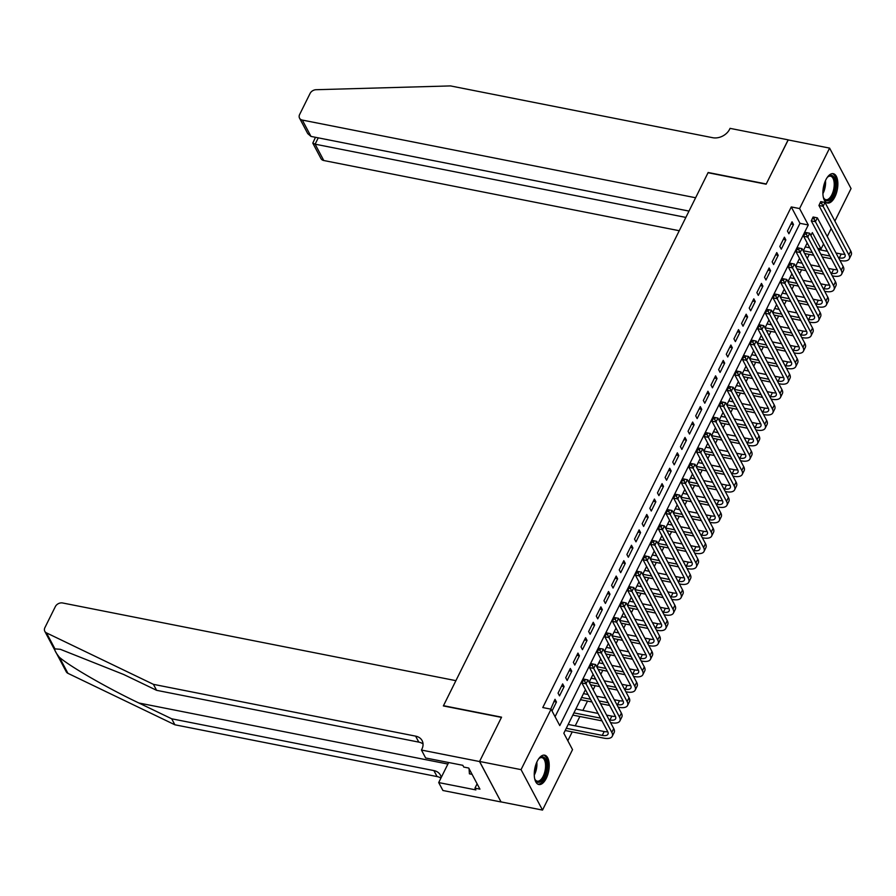 <?xml version="1.0" encoding="UTF-8"?>
<svg xmlns="http://www.w3.org/2000/svg" width="896" height="896" viewBox="0 0 896 896"><rect width="100%" height="100%" fill="white"/><g stroke="black" fill="none" stroke-linecap="round" stroke-linejoin="round"><path stroke-width="1.34" d="M537.208 761.32A14.952 7.034 -78.8 0 1 544.622 755.171A14.952 7.034 -78.8 0 1 549.158 763.694A14.952 7.034 -78.8 0 1 546.258 778.366A14.952 7.034 -78.8 0 1 538.832 784.515A14.952 7.034 -78.8 0 1 534.307 775.992A14.952 7.034 -78.8 0 1 537.208 761.32M825.854 179.827A14.952 7.034 -78.8 0 1 833.28 173.69A14.952 7.034 -78.8 0 1 837.805 182.213A14.952 7.034 -78.8 0 1 834.904 196.885A14.952 7.034 -78.8 0 1 827.478 203.022A14.952 7.034 -78.8 0 1 822.954 194.51A14.952 7.034 -78.8 0 1 825.854 179.827M479.539 761.533L501.446 717.394L443.363 705.925L455.907 680.658L62.608 602.974A5.746 4.39 -27.9 0 0 55.339 606.614L44.901 627.637A5.746 4.39 -27.9 0 0 44.8 631.322A5.746 4.39 -27.9 0 0 46.458 632.878L153.418 684.342L415.61 736.131A13.418 10.248 152.1 0 1 422.117 740.622A13.418 10.248 152.1 0 1 421.87 749.213L421.456 750.053L479.539 761.533L501.032 801.898L479.573 761.454L501.558 717.17L443.475 705.69L708.042 172.726L766.125 184.206L788.11 139.922L829.595 148.109L851.054 188.552L834.893 221.099M831.186 228.57L827.243 236.51M823.536 243.97L821.038 249.01L812.336 232.613L810.902 235.514M817.712 248.36L821.038 249.01M567.829 740.757L572.219 731.898M575.232 725.827L579.869 716.498M582.882 710.416L587.507 701.098M593.152 689.741L595.157 685.686M600.79 674.341L602.806 670.286M608.44 658.93L610.456 654.886M616.09 643.53L618.094 639.475M623.728 628.13L625.744 624.075M631.378 612.73L633.394 608.675M639.027 597.318L641.032 593.264M646.677 581.918L648.682 577.864M654.315 566.518L656.331 562.464M661.965 551.107L663.981 547.064M669.614 535.707L671.619 531.653M677.253 520.307L679.269 516.253M684.902 504.896L686.918 500.853M692.552 489.496L694.557 485.442M700.202 474.096L702.206 470.042M707.84 458.685L709.856 454.642M715.49 443.285L717.506 439.23M723.139 427.885L725.144 423.83M730.778 412.474L732.794 408.43M738.427 397.074L740.443 393.019M746.077 381.674L748.082 377.619M753.726 366.262L755.731 362.219M761.365 350.862L763.381 346.808M769.014 335.462L771.03 331.408M776.664 320.051L778.669 316.008M784.302 304.651L786.318 300.597M791.952 289.251L793.968 285.197M799.602 273.851L801.606 269.797M807.251 258.44L809.256 254.397M585.446 689.685L563.83 733.23L572.533 749.627L542.517 810.085L521.058 769.642L551.074 709.184L559.776 725.581L808.282 224.963L799.579 208.566L829.595 148.109M501.032 801.898L542.517 810.085M552.026 710.976L556.461 702.027L555.005 699.294L550.726 709.117M562.654 683.894L558.062 693.134L559.518 695.867L564.11 686.627L562.654 683.894M570.304 668.494L565.712 677.734L567.168 680.467L571.749 671.227L570.304 668.494M577.954 653.083L573.362 662.334L574.806 665.067L579.398 655.816L577.954 653.083M585.592 637.683L581.011 646.923L582.456 649.656L587.048 640.416L585.592 637.683M593.242 622.283L588.65 631.523L590.106 634.256L594.686 625.016L593.242 622.283M600.891 606.872L596.299 616.123L597.744 618.856L602.336 609.605L600.891 606.872M608.53 591.472L603.949 600.712L605.394 603.445L609.986 594.205L608.53 591.472M616.179 576.072L611.587 585.312L613.043 588.045L617.635 578.805L616.179 576.072M623.829 560.672L619.237 569.912L620.693 572.645L625.274 563.394L623.829 560.672M631.467 545.261L626.886 554.501L628.331 557.234L632.923 547.994L631.467 545.261M639.117 529.861L634.536 539.101L635.981 541.834L640.573 532.594L639.117 529.861M646.766 514.461L642.174 523.701L643.63 526.434L648.211 517.194L646.766 514.461M654.416 499.05L649.824 508.29L651.269 511.022L655.861 501.782L654.416 499.05M662.054 483.65L657.474 492.89L658.918 495.622L663.51 486.382L662.054 483.65M669.704 468.25L665.112 477.49L666.568 480.222L671.16 470.982L669.704 468.25M677.354 452.838L672.762 462.078L674.218 464.811L678.798 455.571L677.354 452.838M684.992 437.438L680.411 446.678L681.856 449.411L686.448 440.171L684.992 437.438M692.642 422.038L688.061 431.278L689.506 434.011L694.098 424.771L692.642 422.038M700.291 406.627L695.699 415.878L697.155 418.6L701.736 409.36L700.291 406.627M707.941 391.227L703.349 400.467L704.794 403.2L709.386 393.96L707.941 391.227M715.579 375.827L710.998 385.067L712.443 387.8L717.035 378.56L715.579 375.827M723.229 360.416L718.637 369.667L720.093 372.4L724.685 363.149L723.229 360.416M730.878 345.016L726.286 354.256L727.742 356.989L732.323 347.749L730.878 345.016M738.517 329.616L733.936 338.856L735.381 341.589L739.973 332.349L738.517 329.616M746.166 314.205L741.586 323.456L743.03 326.189L747.622 316.938L746.166 314.205M753.816 298.805L749.224 308.045L750.68 310.778L755.261 301.538L753.816 298.805M761.466 283.405L756.874 292.645L758.318 295.378L762.91 286.138L761.466 283.405M769.104 267.994L764.523 277.245L765.968 279.978L770.56 270.726L769.104 267.994M776.754 252.594L772.162 261.834L773.618 264.566L778.21 255.326L776.754 252.594M784.403 237.194L779.811 246.434L781.267 249.166L785.848 239.926L784.403 237.194M555.061 716.71L799.982 223.328L791.28 206.931L542.774 707.549L551.074 709.184M792.042 221.794L787.461 231.034L788.906 233.766L793.498 224.526L792.042 221.794M479.573 761.454L521.058 769.642M791.28 206.931L799.579 208.566M807.195 242.984L803.253 250.914M799.546 258.384L795.603 266.325M791.896 273.784L787.965 281.725M784.258 289.195L780.315 297.125M776.608 304.595L772.666 312.536M768.958 319.995L765.027 327.936M761.32 335.406L757.378 343.336M753.67 350.806L749.728 358.747M746.021 366.206L742.078 374.147M738.371 381.618L734.44 389.547M730.733 397.018L726.79 404.958M723.083 412.418L719.141 420.358M715.434 427.829L711.502 435.758M707.795 443.229L703.853 451.17M700.146 458.629L696.203 466.57M692.496 474.04L688.554 481.97M684.846 489.44L680.915 497.381M677.208 504.84L673.266 512.781M669.558 520.251L665.616 528.181M661.909 535.651L657.978 543.581M654.27 551.051L650.328 558.992M646.621 566.462L642.678 574.392M638.971 581.862L635.029 589.792M631.322 597.262L627.39 605.203M623.683 612.662L619.741 620.603M616.034 628.074L612.091 636.003M608.384 643.474L604.453 651.414M600.746 658.874L596.803 666.814M593.096 674.285L589.154 682.214M799.982 223.328L808.282 224.963M790.944 224.011L793.498 224.526M783.294 239.422L785.848 239.926M775.645 254.822L778.21 255.326M768.006 270.222L770.56 270.726M760.357 285.634L762.91 286.138M752.707 301.034L755.261 301.538M745.058 316.434L747.622 316.938M737.419 331.845L739.973 332.349M729.77 347.245L732.323 347.749M722.12 362.645L724.685 363.149M714.482 378.056L717.035 378.56M706.832 393.456L709.386 393.96M699.182 408.856L701.736 409.36M691.533 424.267L694.098 424.771M683.894 439.667L686.448 440.171M676.245 455.067L678.798 455.571M668.595 470.478L671.16 470.982M660.957 485.878L663.51 486.382M653.307 501.278L655.861 501.782M645.658 516.678L648.211 517.194M638.008 532.09L640.573 532.594M630.37 547.49L632.923 547.994M622.72 562.89L625.274 563.394M615.07 578.301L617.635 578.805M607.432 593.701L609.986 594.205M599.782 609.101L602.336 609.605M592.133 624.512L594.686 625.016M584.483 639.912L587.048 640.416M576.845 655.312L579.398 655.816M569.195 670.723L571.749 671.227M561.546 686.123L564.11 686.627M553.907 701.523L556.461 702.027M822.416 201.925L820.758 201.6L819.997 203.146L821.654 203.47L822.416 201.925L824.992 202.44L823.077 206.293L848.859 254.878A14.381 6.35 26.4 0 1 849.285 258.81A14.381 6.35 26.4 0 1 840.762 260.613L839.955 260.456M831.387 258.765L822.282 256.962M813.714 255.27L804.608 253.478M805.235 246.926L809.76 247.811M818.328 249.502L827.434 251.306M836.002 252.997L841.221 254.027A9.587 4.234 -153.6 0 0 844.76 254.162M803.331 250.779L812.269 252.538M820.826 254.229L829.931 256.032M838.499 257.723L839.306 257.88A9.587 4.234 -153.6 0 0 844.995 256.682A9.587 4.234 -153.6 0 0 844.704 254.061L818.933 205.475L819.997 203.146M824.992 202.44L850.763 251.026A14.381 6.35 26.4 0 1 851.2 254.957L849.285 258.81M821.654 203.47L823.077 206.293L818.933 205.475M827.131 177.621A12.936 6.093 -78.8 0 1 827.994 176.725A12.936 6.093 -78.8 0 1 834.131 177.554A12.936 6.093 -78.8 0 1 835.027 189.291A12.936 6.093 -78.8 0 1 829.741 199.786A12.936 6.093 -78.8 0 1 823.749 198.206A12.936 6.093 -78.8 0 1 823.29 197.053M823.536 197.725A11.984 5.634 101.2 0 0 825.899 199.685A11.984 5.634 101.2 0 0 833.75 189.034A11.984 5.634 101.2 0 0 830.547 176.176A11.984 5.634 101.2 0 0 827.613 177.094M826.616 202.731A14.851 6.989 101.2 0 0 835.912 189.459A14.851 6.989 101.2 0 0 832.362 173.634M538.485 759.102A12.936 6.093 -78.8 0 1 539.336 758.206A12.936 6.093 -78.8 0 1 545.485 759.035A12.936 6.093 -78.8 0 1 546.37 770.773A12.936 6.093 -78.8 0 1 541.094 781.267A12.936 6.093 -78.8 0 1 535.091 779.688A12.936 6.093 -78.8 0 1 534.643 778.546M534.878 779.206A11.984 5.634 101.2 0 0 537.253 781.166A11.984 5.634 101.2 0 0 545.104 770.515A11.984 5.634 101.2 0 0 541.89 757.658A11.984 5.634 101.2 0 0 538.955 758.576M537.958 784.213A14.851 6.989 101.2 0 0 547.254 770.952A14.851 6.989 101.2 0 0 543.715 755.115M469.056 768.656L469.414 773.819L472.08 774.346L469.414 773.819M788.2 139.933L766.237 183.971L708.154 172.502L695.621 197.758L302.322 120.075L310.99 136.416L689.002 211.086M310.99 136.416L307.742 133.605L299.544 118.149A5.746 4.39 -27.9 0 1 299.645 114.475L310.083 93.442A5.746 4.39 -27.9 0 1 316.086 89.712L450.475 85.915L712.678 137.704A13.418 10.248 -27.9 0 0 729.646 129.214L730.061 128.363L788.144 139.843M685.866 217.414L315.112 144.178L323.781 160.518A5.746 4.39 152.1 0 1 320.992 158.592L312.794 143.136L315.112 144.178L318.259 137.85M679.246 230.731L323.781 160.518M299.544 118.149A5.746 4.39 -27.9 0 0 302.322 120.075M315.47 137.301L312.794 143.136M153.418 684.342L156.598 690.323L123.794 674.542L60.346 649.309L54.947 648.872C54.298 649.97 55.787 652.792 59.438 657.328C70.19 666.646 107.71 688.229 138.902 703.013L171.696 718.794L433.899 770.594A13.418 10.248 152.1 0 1 440.395 775.085A13.418 10.248 152.1 0 1 441.213 777.515M171.696 718.794L174.877 724.786L437.069 776.574A13.418 10.248 152.1 0 1 440.91 778.131M423.035 743.971A13.418 10.248 152.1 0 0 418.79 742.112L156.598 690.323M59.438 657.328L67.917 673.322L174.877 724.786M421.456 750.053L425.656 757.982L462.829 765.318L463.758 767.066L468.742 768.051L479.931 789.152L474.947 788.166L475.877 789.914L438.704 782.578L442.915 790.496L500.998 801.965M448.661 762.518L438.704 782.578M67.917 673.322A5.746 4.39 152.1 0 1 66.259 671.765L44.8 631.322M477.109 783.832L474.947 788.166M814.766 217.336L813.109 217L812.347 218.546L814.005 218.87L814.766 217.336L817.342 217.84L815.427 221.693L841.21 270.278A14.381 6.35 26.4 0 1 841.646 274.21A14.381 6.35 26.4 0 1 833.112 276.013L832.306 275.856M823.738 274.165L814.632 272.373M806.064 270.67L796.958 268.878M797.597 262.326L802.11 263.222M810.678 264.914L819.784 266.706M828.352 268.397L833.571 269.438A9.587 4.234 -153.6 0 0 837.122 269.562M795.682 266.179L804.619 267.938M813.187 269.64L822.293 271.432M830.861 273.123L831.667 273.28A9.587 4.234 -153.6 0 0 837.346 272.082A9.587 4.234 -153.6 0 0 837.066 269.461L811.283 220.875L812.347 218.546M817.342 217.84L843.125 266.426A14.381 6.35 26.4 0 1 843.55 270.357L841.646 274.21M814.005 218.87L815.427 221.693L811.283 220.875M807.128 232.736L805.47 232.411L804.698 233.946L806.355 234.282L807.128 232.736L809.693 233.251L807.789 237.093L833.56 285.678A14.381 6.35 26.4 0 1 833.997 289.621A14.381 6.35 26.4 0 1 825.462 291.424L824.656 291.256M816.088 289.565L806.994 287.773M798.426 286.082L789.32 284.278M789.947 277.726L794.461 278.622M803.029 280.314L812.134 282.117M820.702 283.808L825.933 284.838A9.587 4.234 -153.6 0 0 829.472 284.973M788.032 281.579L796.97 283.349M805.538 285.04L814.643 286.832M823.211 288.534L824.018 288.691A9.587 4.234 -153.6 0 0 829.707 287.482A9.587 4.234 -153.6 0 0 829.416 284.861L803.634 236.275L804.698 233.946M809.693 233.251L835.475 281.826A14.381 6.35 26.4 0 1 835.912 285.768L833.997 289.621M806.355 234.282L807.789 237.093L803.634 236.275M799.478 248.136L797.821 247.811L797.059 249.357L798.717 249.682L799.478 248.136L802.054 248.651L800.139 252.504L825.922 301.09A14.381 6.35 26.4 0 1 826.347 305.021A14.381 6.35 26.4 0 1 817.824 306.824L817.018 306.667M808.45 304.976L799.344 303.173M790.776 301.482L781.67 299.678M782.298 293.138L786.822 294.022M795.39 295.714L804.496 297.517M813.053 299.208L818.283 300.238A9.587 4.234 -153.6 0 0 821.822 300.373M780.382 296.979L789.32 298.749M797.888 300.44L806.994 302.243M815.562 303.934L816.368 304.091A9.587 4.234 -153.6 0 0 822.058 302.893A9.587 4.234 -153.6 0 0 821.766 300.261L795.995 251.686L797.059 249.357M802.054 248.651L827.826 297.237A14.381 6.35 26.4 0 1 828.262 301.168L826.347 305.021M798.717 249.682L800.139 252.504L795.995 251.686M791.829 263.547L790.171 263.211L789.41 264.757L791.067 265.082L791.829 263.547L794.405 264.051L792.49 267.904L818.272 316.49A14.381 6.35 26.4 0 1 818.698 320.421A14.381 6.35 26.4 0 1 810.174 322.224L809.368 322.067M800.8 320.376L791.694 318.573M783.126 316.882L774.021 315.09M774.648 308.538L779.173 309.434M787.741 311.125L796.846 312.917M805.414 314.608L810.634 315.65A9.587 4.234 -153.6 0 0 814.173 315.773M772.744 312.39L781.682 314.149M790.25 315.84L799.355 317.643M807.912 319.334L808.73 319.491A9.587 4.234 -153.6 0 0 814.408 318.293A9.587 4.234 -153.6 0 0 814.117 315.672L788.346 267.086L789.41 264.757M794.405 264.051L820.187 312.637A14.381 6.35 26.4 0 1 820.613 316.568L818.698 320.421M791.067 265.082L792.49 267.904L788.346 267.086M784.19 278.947L782.522 278.622L781.76 280.157L783.418 280.482L784.19 278.947L786.755 279.462L784.851 283.304L810.622 331.89A14.381 6.35 26.4 0 1 811.059 335.832A14.381 6.35 26.4 0 1 802.525 337.635L801.718 337.467M793.15 335.776L784.045 333.984M775.488 332.293L766.382 330.49M767.01 323.938L771.523 324.834M780.091 326.525L789.197 328.328M797.765 330.019L802.995 331.05A9.587 4.234 -153.6 0 0 806.534 331.184M765.094 327.79L774.032 329.56M782.6 331.251L791.706 333.043M800.274 334.734L801.08 334.902A9.587 4.234 -153.6 0 0 806.758 333.693A9.587 4.234 -153.6 0 0 806.478 331.072L780.696 282.486L781.76 280.157M786.755 279.462L812.538 328.037A14.381 6.35 26.4 0 1 812.963 331.979L811.059 335.832M783.418 280.482L784.851 283.304L780.696 282.486M776.541 294.347L774.883 294.022L774.11 295.568L775.779 295.893L776.541 294.347L779.117 294.862L777.202 298.715L802.973 347.301A14.381 6.35 26.4 0 1 803.41 351.232A14.381 6.35 26.4 0 1 794.886 353.035L794.069 352.878M785.512 351.187L776.406 349.384M767.838 347.693L758.733 345.89M759.36 339.349L763.885 340.234M772.442 341.925L781.547 343.728M790.115 345.419L795.346 346.45A9.587 4.234 -153.6 0 0 798.885 346.584M757.445 343.19L766.382 344.96M774.95 346.651L784.056 348.454M792.624 350.146L793.43 350.302A9.587 4.234 -153.6 0 0 799.12 349.104A9.587 4.234 -153.6 0 0 798.829 346.472L773.046 297.898L774.11 295.568M779.117 294.862L804.888 343.448A14.381 6.35 26.4 0 1 805.325 347.379L803.41 351.232M775.779 295.893L777.202 298.715L773.046 297.898M768.891 309.758L767.234 309.422L766.472 310.968L768.13 311.293L768.891 309.758L771.467 310.262L769.552 314.115L795.334 362.701A14.381 6.35 26.4 0 1 795.76 366.632A14.381 6.35 26.4 0 1 787.237 368.435L786.43 368.278M777.862 366.587L768.757 364.784M760.189 363.093L751.083 361.301M751.71 354.749L756.235 355.645M764.803 357.336L773.909 359.128M782.477 360.819L787.696 361.861A9.587 4.234 -153.6 0 0 791.235 361.984M749.806 358.602L758.744 360.36M767.301 362.051L776.406 363.854M784.974 365.546L785.781 365.702A9.587 4.234 -153.6 0 0 791.47 364.504A9.587 4.234 -153.6 0 0 791.179 361.883L765.408 313.298L766.472 310.968M771.467 310.262L797.238 358.848A14.381 6.35 26.4 0 1 797.675 362.779L795.76 366.632M768.13 311.293L769.552 314.115L765.408 313.298M761.242 325.158L759.584 324.834L758.822 326.368L760.48 326.693L761.242 325.158L763.818 325.674L761.902 329.515L787.685 378.101A14.381 6.35 26.4 0 1 788.122 382.032A14.381 6.35 26.4 0 1 779.587 383.846L778.781 383.678M770.213 381.987L761.107 380.195M752.539 378.504L743.434 376.701M744.072 370.149L748.586 371.045M757.154 372.736L766.259 374.539M774.827 376.23L780.046 377.261A9.587 4.234 -153.6 0 0 783.597 377.395M742.157 374.002L751.094 375.771M759.662 377.462L768.768 379.254M777.336 380.946L778.142 381.114A9.587 4.234 -153.6 0 0 783.821 379.904A9.587 4.234 -153.6 0 0 783.541 377.283L757.758 328.698L758.822 326.368M763.818 325.674L789.6 374.248A14.381 6.35 26.4 0 1 790.026 378.19L788.122 382.032M760.48 326.693L761.902 329.515L757.758 328.698M753.603 340.558L751.946 340.234L751.173 341.768L752.83 342.104L753.603 340.558L756.168 341.074L754.264 344.926L780.035 393.512A14.381 6.35 26.4 0 1 780.472 397.443A14.381 6.35 26.4 0 1 771.938 399.246L771.131 399.09M762.563 397.398L753.469 395.595M744.901 393.904L735.795 392.101M736.422 385.56L740.936 386.445M749.504 388.136L758.61 389.939M767.178 391.63L772.408 392.661A9.587 4.234 -153.6 0 0 775.947 392.795M734.507 389.402L743.445 391.171M752.013 392.862L761.118 394.666M769.686 396.357L770.493 396.514A9.587 4.234 -153.6 0 0 776.182 395.315A9.587 4.234 -153.6 0 0 775.891 392.683L750.109 344.109L751.173 341.768M756.168 341.074L781.95 389.659A14.381 6.35 26.4 0 1 782.387 393.59L780.472 397.443M752.83 342.104L754.264 344.926L750.109 344.109M745.954 355.97L744.296 355.634L743.534 357.179L745.192 357.504L745.954 355.97L748.53 356.474L746.614 360.326L772.397 408.912A14.381 6.35 26.4 0 1 772.822 412.843A14.381 6.35 26.4 0 1 764.299 414.646L763.493 414.49M754.925 412.798L745.819 410.995M737.251 409.304L728.146 407.512M728.773 400.96L733.298 401.856M741.866 403.547L750.971 405.339M759.528 407.03L764.758 408.061A9.587 4.234 -153.6 0 0 768.298 408.195M726.858 404.813L735.795 406.571M744.363 408.262L753.469 410.066M762.037 411.757L762.843 411.914A9.587 4.234 -153.6 0 0 768.533 410.715A9.587 4.234 -153.6 0 0 768.242 408.094L742.47 359.509L743.534 357.179M748.53 356.474L774.301 405.059A14.381 6.35 26.4 0 1 774.738 408.99L772.822 412.843M745.192 357.504L746.614 360.326L742.47 359.509M738.304 371.37L736.646 371.045L735.885 372.579L737.542 372.904L738.304 371.37L740.88 371.874L738.965 375.726L764.747 424.312A14.381 6.35 26.4 0 1 765.173 428.243A14.381 6.35 26.4 0 1 756.65 430.058L755.843 429.89M747.275 428.198L738.17 426.406M729.602 424.715L720.496 422.912M721.123 416.36L725.648 417.256M734.216 418.947L743.322 420.75M751.89 422.442L757.109 423.472A9.587 4.234 -153.6 0 0 760.648 423.606M719.219 420.213L728.157 421.982M736.725 423.674L745.83 425.466M754.387 427.157L755.205 427.325A9.587 4.234 -153.6 0 0 760.883 426.115A9.587 4.234 -153.6 0 0 760.592 423.494L734.821 374.909L735.885 372.579M740.88 371.874L766.662 420.459A14.381 6.35 26.4 0 1 767.088 424.402L765.173 428.243M737.542 372.904L738.965 375.726L734.821 374.909M730.666 386.77L728.997 386.445L728.235 387.979L729.893 388.315L730.666 386.77L733.23 387.285L731.326 391.138L757.098 439.712A14.381 6.35 26.4 0 1 757.534 443.654A14.381 6.35 26.4 0 1 749 445.458L748.194 445.301M739.626 443.61L730.52 441.806M721.963 440.115L712.858 438.312M713.485 431.76L717.998 432.656M726.566 434.347L735.672 436.15M744.24 437.842L749.47 438.872A9.587 4.234 -153.6 0 0 753.01 439.006M711.57 435.613L720.507 437.382M729.075 439.074L738.181 440.877M746.749 442.568L747.555 442.725A9.587 4.234 -153.6 0 0 753.234 441.526A9.587 4.234 -153.6 0 0 752.954 438.894L727.171 390.309L728.235 387.979M733.23 387.285L759.013 435.87A14.381 6.35 26.4 0 1 759.438 439.802L757.534 443.654M729.893 388.315L731.326 391.138L727.171 390.309M723.016 402.17L721.358 401.845L720.586 403.39L722.254 403.715L723.016 402.17L725.592 402.685L723.677 406.538L749.448 455.123A14.381 6.35 26.4 0 1 749.885 459.054A14.381 6.35 26.4 0 1 741.362 460.858L740.544 460.701M731.987 459.01L722.882 457.206M714.314 455.515L705.208 453.723M705.835 447.171L710.36 448.067M718.917 449.758L728.022 451.55M736.59 453.242L741.821 454.272A9.587 4.234 -153.6 0 0 745.36 454.406M703.92 451.024L712.858 452.782M721.426 454.474L730.531 456.277M739.099 457.968L739.906 458.125A9.587 4.234 -153.6 0 0 745.595 456.926A9.587 4.234 -153.6 0 0 745.304 454.306L719.522 405.72L720.586 403.39M725.592 402.685L751.363 451.27A14.381 6.35 26.4 0 1 751.8 455.202L749.885 459.054M722.254 403.715L723.677 406.538L719.522 405.72M715.366 417.581L713.709 417.256L712.947 418.79L714.605 419.115L715.366 417.581L717.942 418.085L716.027 421.938L741.81 470.523A14.381 6.35 26.4 0 1 742.235 474.454A14.381 6.35 26.4 0 1 733.712 476.269L732.906 476.101M724.338 474.41L715.232 472.618M706.664 470.926L697.558 469.123M698.186 462.571L702.71 463.467M711.278 465.158L720.384 466.962M728.952 468.653L734.171 469.683A9.587 4.234 -153.6 0 0 737.71 469.818M696.282 466.424L705.219 468.194M713.787 469.885L722.882 471.677M731.45 473.368L732.256 473.536A9.587 4.234 -153.6 0 0 737.946 472.326A9.587 4.234 -153.6 0 0 737.654 469.706L711.883 421.12L712.947 418.79M717.942 418.085L743.714 466.67A14.381 6.35 26.4 0 1 744.15 470.613L742.235 474.454M714.605 419.115L716.027 421.938L711.883 421.12M707.717 432.981L706.059 432.656L705.298 434.19L706.955 434.526L707.717 432.981L710.293 433.496L708.378 437.349L734.16 485.923A14.381 6.35 26.4 0 1 734.597 489.866A14.381 6.35 26.4 0 1 726.062 491.669L725.256 491.512M716.688 489.821L707.582 488.018M699.014 486.326L689.909 484.523M690.547 477.971L695.061 478.867M703.629 480.558L712.734 482.362M721.302 484.053L726.522 485.083A9.587 4.234 -153.6 0 0 730.072 485.218M688.632 481.824L697.57 483.594M706.138 485.285L715.243 487.088M723.811 488.779L724.618 488.936A9.587 4.234 -153.6 0 0 730.296 487.726A9.587 4.234 -153.6 0 0 730.016 485.106L704.234 436.52L705.298 434.19M710.293 433.496L736.075 482.082A14.381 6.35 26.4 0 1 736.501 486.013L734.597 489.866M706.955 434.526L708.378 437.349L704.234 436.52M700.078 448.381L698.421 448.056L697.648 449.602L699.306 449.926L700.078 448.381L702.643 448.896L700.739 452.749L726.51 501.334A14.381 6.35 26.4 0 1 726.947 505.266A14.381 6.35 26.4 0 1 718.413 507.069L717.606 506.912M709.038 505.221L699.944 503.418M691.376 501.726L682.27 499.934M682.898 493.382L687.411 494.267M695.979 495.97L705.085 497.762M713.653 499.453L718.883 500.483A9.587 4.234 -153.6 0 0 722.422 500.618M680.982 497.235L689.92 498.994M698.488 500.685L707.594 502.488M716.162 504.179L716.968 504.336A9.587 4.234 -153.6 0 0 722.658 503.138A9.587 4.234 -153.6 0 0 722.366 500.517L696.584 451.931L697.648 449.602M702.643 448.896L728.426 497.482A14.381 6.35 26.4 0 1 728.862 501.413L726.947 505.266M699.306 449.926L700.739 452.749L696.584 451.931M692.429 463.792L690.771 463.456L690.01 465.002L691.667 465.326L692.429 463.792L695.005 464.296L693.09 468.149L718.872 516.734A14.381 6.35 26.4 0 1 719.298 520.666A14.381 6.35 26.4 0 1 710.774 522.469L709.968 522.312M701.4 520.621L692.294 518.829M683.726 517.138L674.621 515.334M675.248 508.782L679.773 509.678M688.341 511.37L697.446 513.162M706.003 514.864L711.234 515.894A9.587 4.234 -153.6 0 0 714.773 516.029M673.333 512.635L682.282 514.405M690.838 516.096L699.944 517.888M708.512 519.579L709.318 519.747A9.587 4.234 -153.6 0 0 715.008 518.538A9.587 4.234 -153.6 0 0 714.717 515.917L688.946 467.331L690.01 465.002M695.005 464.296L720.776 512.882A14.381 6.35 26.4 0 1 721.213 516.824L719.298 520.666M691.667 465.326L693.09 468.149L688.946 467.331M684.779 479.192L683.122 478.867L682.36 480.402L684.018 480.738L684.779 479.192L687.355 479.707L685.44 483.56L711.222 532.134A14.381 6.35 26.4 0 1 711.648 536.077A14.381 6.35 26.4 0 1 703.125 537.88L702.318 537.723M693.75 536.021L684.645 534.229M676.077 532.538L666.971 530.734M667.598 524.182L672.123 525.078M680.691 526.77L689.797 528.573M698.365 530.264L703.584 531.294A9.587 4.234 -153.6 0 0 707.123 531.429M665.694 528.035L674.632 529.805M683.2 531.496L692.306 533.299M700.862 534.99L701.68 535.147A9.587 4.234 -153.6 0 0 707.358 533.938A9.587 4.234 -153.6 0 0 707.067 531.317L681.296 482.731L682.36 480.402M687.355 479.707L713.138 528.293A14.381 6.35 26.4 0 1 713.563 532.224L711.648 536.077M684.018 480.738L685.44 483.56L681.296 482.731M677.141 494.592L675.472 494.267L674.71 495.813L676.368 496.138L677.141 494.592L679.706 495.107L677.802 498.96L703.573 547.546A14.381 6.35 26.4 0 1 704.01 551.477A14.381 6.35 26.4 0 1 695.475 553.28L694.669 553.123M686.101 551.432L676.995 549.629M668.438 547.938L659.333 546.146M659.96 539.594L664.474 540.478M673.042 542.181L682.147 543.973M690.715 545.664L695.946 546.694A9.587 4.234 -153.6 0 0 699.485 546.829M658.045 543.446L666.982 545.205M675.55 546.896L684.656 548.699M693.224 550.39L694.03 550.547A9.587 4.234 -153.6 0 0 699.709 549.349A9.587 4.234 -153.6 0 0 699.429 546.728L673.646 498.142L674.71 495.813M679.706 495.107L705.488 543.693A14.381 6.35 26.4 0 1 705.914 547.624L704.01 551.477M676.368 496.138L677.802 498.96L673.646 498.142M669.491 510.003L667.834 509.667L667.061 511.213L668.73 511.538L669.491 510.003L672.067 510.507L670.152 514.36L695.923 562.946A14.381 6.35 26.4 0 1 696.36 566.877A14.381 6.35 26.4 0 1 687.837 568.68L687.019 568.523M678.462 566.832L669.357 565.04M660.789 563.338L651.683 561.546M652.31 554.994L656.835 555.89M665.392 557.581L674.498 559.373M683.066 561.064L688.296 562.106A9.587 4.234 -153.6 0 0 691.835 562.229M650.395 558.846L659.333 560.605M667.901 562.307L677.006 564.099M685.574 565.79L686.381 565.947A9.587 4.234 -153.6 0 0 692.07 564.749A9.587 4.234 -153.6 0 0 691.779 562.128L665.997 513.542L667.061 511.213M672.067 510.507L697.838 559.093A14.381 6.35 26.4 0 1 698.275 563.024L696.36 566.877M668.73 511.538L670.152 514.36L665.997 513.542M661.842 525.403L660.184 525.078L659.422 526.613L661.08 526.949L661.842 525.403L664.418 525.918L662.502 529.76L688.285 578.346A14.381 6.35 26.4 0 1 688.71 582.288A14.381 6.35 26.4 0 1 680.187 584.091L679.381 583.934M670.813 582.232L661.707 580.44M653.139 578.749L644.034 576.946M644.661 570.394L649.186 571.29M657.754 572.981L666.859 574.784M675.427 576.475L680.646 577.506A9.587 4.234 -153.6 0 0 684.186 577.64M642.757 574.246L651.694 576.016M660.262 577.707L669.357 579.499M677.925 581.202L678.731 581.358A9.587 4.234 -153.6 0 0 684.421 580.149A9.587 4.234 -153.6 0 0 684.13 577.528L658.358 528.942L659.422 526.613M664.418 525.918L690.189 574.504A14.381 6.35 26.4 0 1 690.626 578.435L688.71 582.288M661.08 526.949L662.502 529.76L658.358 528.942M654.192 540.803L652.534 540.478L651.773 542.024L653.43 542.349L654.192 540.803L656.768 541.318L654.853 545.171L680.635 593.757A14.381 6.35 26.4 0 1 681.072 597.688A14.381 6.35 26.4 0 1 672.538 599.491L671.731 599.334M663.163 597.643L654.058 595.84M645.49 594.149L636.384 592.357M637.022 585.805L641.536 586.69M650.104 588.381L659.21 590.184M667.778 591.875L672.997 592.906A9.587 4.234 -153.6 0 0 676.547 593.04M635.107 589.646L644.045 591.416M652.613 593.107L661.718 594.91M670.286 596.602L671.093 596.758A9.587 4.234 -153.6 0 0 676.771 595.56A9.587 4.234 -153.6 0 0 676.491 592.928L650.709 544.354L651.773 542.024M656.768 541.318L682.55 589.904A14.381 6.35 26.4 0 1 682.976 593.835L681.072 597.688M653.43 542.349L654.853 545.171L650.709 544.354M646.554 556.214L644.896 555.878L644.123 557.424L645.781 557.749L646.554 556.214L649.118 556.718L647.214 560.571L672.986 609.157A14.381 6.35 26.4 0 1 673.422 613.088A14.381 6.35 26.4 0 1 664.888 614.891L664.082 614.734M655.514 613.043L646.419 611.24M637.851 609.549L628.746 607.757M629.373 601.205L633.886 602.101M642.454 603.792L651.56 605.584M660.128 607.275L665.358 608.317A9.587 4.234 -153.6 0 0 668.898 608.44M627.458 605.058L636.395 606.816M644.963 608.518L654.069 610.31M662.637 612.002L663.443 612.158A9.587 4.234 -153.6 0 0 669.133 610.96A9.587 4.234 -153.6 0 0 668.842 608.339L643.059 559.754L644.123 557.424M649.118 556.718L674.901 605.304A14.381 6.35 26.4 0 1 675.338 609.235L673.422 613.088M645.781 557.749L647.214 560.571L643.059 559.754M638.904 571.614L637.246 571.29L636.485 572.824L638.142 573.149L638.904 571.614L641.48 572.13L639.565 575.971L665.347 624.557A14.381 6.35 26.4 0 1 665.773 628.499A14.381 6.35 26.4 0 1 657.25 630.302L656.443 630.134M647.875 628.443L638.77 626.651M630.202 624.96L621.096 623.157M621.723 616.605L626.248 617.501M634.816 619.192L643.922 620.995M652.478 622.686L657.709 623.717A9.587 4.234 -153.6 0 0 661.248 623.851M619.808 620.458L628.757 622.227M637.314 623.918L646.419 625.71M654.987 627.402L655.794 627.57A9.587 4.234 -153.6 0 0 661.483 626.36A9.587 4.234 -153.6 0 0 661.192 623.739L635.421 575.154L636.485 572.824M641.48 572.13L667.251 620.704A14.381 6.35 26.4 0 1 667.688 624.646L665.773 628.499M638.142 573.149L639.565 575.971L635.421 575.154M631.254 587.014L629.597 586.69L628.835 588.235L630.493 588.56L631.254 587.014L633.83 587.53L631.915 591.382L657.698 639.968A14.381 6.35 26.4 0 1 658.123 643.899A14.381 6.35 26.4 0 1 649.6 645.702L648.794 645.546M640.226 643.854L631.12 642.051M622.552 640.36L613.446 638.557M614.074 632.016L618.598 632.901M627.166 634.592L636.272 636.395M644.84 638.086L650.059 639.117A9.587 4.234 -153.6 0 0 653.598 639.251M612.17 635.858L621.107 637.627M629.675 639.318L638.781 641.122M647.338 642.813L648.155 642.97A9.587 4.234 -153.6 0 0 653.834 641.771A9.587 4.234 -153.6 0 0 653.554 639.139L627.771 590.565L628.835 588.235M633.83 587.53L659.613 636.115A14.381 6.35 26.4 0 1 660.038 640.046L658.123 643.899M630.493 588.56L631.915 591.382L627.771 590.565M623.616 602.426L621.947 602.09L621.186 603.635L622.843 603.96L623.616 602.426L626.181 602.93L624.277 606.782L650.048 655.368A14.381 6.35 26.4 0 1 650.485 659.299A14.381 6.35 26.4 0 1 641.95 661.102L641.144 660.946M632.576 659.254L623.47 657.451M614.914 655.76L605.808 653.968M606.435 647.416L610.949 648.312M619.517 650.003L628.622 651.795M637.19 653.486L642.421 654.528A9.587 4.234 -153.6 0 0 645.96 654.651M604.52 651.269L613.458 653.027M622.026 654.718L631.131 656.522M639.699 658.213L640.506 658.37A9.587 4.234 -153.6 0 0 646.195 657.171A9.587 4.234 -153.6 0 0 645.904 654.55L620.122 605.965L621.186 603.635M626.181 602.93L651.963 651.515A14.381 6.35 26.4 0 1 652.389 655.446L650.485 659.299M622.843 603.96L624.277 606.782L620.122 605.965M615.966 617.826L614.309 617.501L613.536 619.035L615.205 619.36L615.966 617.826L618.542 618.341L616.627 622.182L642.398 670.768A14.381 6.35 26.4 0 1 642.835 674.71A14.381 6.35 26.4 0 1 634.312 676.514L633.494 676.346M624.938 674.654L615.832 672.862M607.264 671.171L598.158 669.368M598.786 662.816L603.31 663.712M611.867 665.403L620.973 667.206M629.541 668.898L634.771 669.928A9.587 4.234 -153.6 0 0 638.31 670.062M596.87 666.669L605.808 668.438M614.376 670.13L623.482 671.922M632.05 673.613L632.856 673.781A9.587 4.234 -153.6 0 0 638.546 672.571A9.587 4.234 -153.6 0 0 638.254 669.95L612.472 621.365L613.536 619.035M618.542 618.341L644.314 666.915A14.381 6.35 26.4 0 1 644.75 670.858L642.835 674.71M615.205 619.36L616.627 622.182L612.472 621.365M608.317 633.226L606.659 632.901L605.898 634.435L607.555 634.771L608.317 633.226L610.893 633.741L608.978 637.594L634.76 686.179A14.381 6.35 26.4 0 1 635.186 690.11A14.381 6.35 26.4 0 1 626.662 691.914L625.856 691.757M617.288 690.066L608.182 688.262M599.614 686.571L590.509 684.768M591.136 678.227L595.661 679.112M604.229 680.803L613.334 682.606M621.902 684.298L627.122 685.328A9.587 4.234 -153.6 0 0 630.661 685.462M589.232 682.069L598.17 683.838M606.738 685.53L615.832 687.333M624.4 689.024L625.206 689.181A9.587 4.234 -153.6 0 0 630.896 687.982A9.587 4.234 -153.6 0 0 630.605 685.35L604.834 636.776L605.898 634.435M610.893 633.741L636.664 682.326A14.381 6.35 26.4 0 1 637.101 686.258L635.186 690.11M607.555 634.771L608.978 637.594L604.834 636.776M600.667 648.637L599.01 648.301L598.248 649.846L599.906 650.171L600.667 648.637L603.243 649.141L601.328 652.994L627.11 701.579A14.381 6.35 26.4 0 1 627.547 705.51A14.381 6.35 26.4 0 1 619.013 707.314L618.206 707.157M609.638 705.466L600.533 703.662M591.965 701.971L580.474 699.709M583.498 693.627L588.011 694.523M596.579 696.214L605.685 698.006M614.253 699.698L619.472 700.728A9.587 4.234 -153.6 0 0 623.022 700.862M581.582 697.48L590.52 699.238M599.088 700.93L608.194 702.733M616.762 704.424L617.568 704.581A9.587 4.234 -153.6 0 0 623.246 703.382A9.587 4.234 -153.6 0 0 622.966 700.762L597.184 652.176L598.248 649.846M603.243 649.141L629.026 697.726A14.381 6.35 26.4 0 1 629.451 701.658L627.547 705.51M599.906 650.171L601.328 652.994L597.184 652.176M593.029 664.037L591.371 663.712L590.598 665.246L592.267 665.571L593.029 664.037L595.594 664.552L593.69 668.394L619.461 716.979A14.381 6.35 26.4 0 1 619.898 720.91A14.381 6.35 26.4 0 1 611.363 722.725L610.557 722.557M601.989 720.866L572.824 715.109M575.848 709.027L598.035 713.418M606.603 715.109L611.834 716.139A9.587 4.234 -153.6 0 0 615.373 716.274M573.933 712.88L600.544 718.133M609.112 719.824L609.918 719.992A9.587 4.234 -153.6 0 0 615.608 718.782A9.587 4.234 -153.6 0 0 615.317 716.162L589.534 667.576L590.598 665.246M595.594 664.552L621.376 713.126A14.381 6.35 26.4 0 1 621.813 717.069L619.898 720.91M592.267 665.571L593.69 668.394L589.534 667.576M585.379 679.437L583.722 679.112L582.96 680.646L584.618 680.982L585.379 679.437L587.955 679.952L586.04 683.805L611.822 732.39A14.381 6.35 26.4 0 1 612.248 736.322A14.381 6.35 26.4 0 1 603.725 738.125L565.186 730.509M568.198 724.438L604.184 731.539A9.587 4.234 -153.6 0 0 607.723 731.674M566.283 728.28L602.269 735.392A9.587 4.234 -153.6 0 0 607.958 734.194A9.587 4.234 -153.6 0 0 607.667 731.562L581.896 682.976L582.96 680.646M587.955 679.952L613.726 728.538A14.381 6.35 26.4 0 1 614.163 732.469L612.248 736.322M584.618 680.982L586.04 683.805L581.896 682.976M841.221 254.027L839.306 257.88M850.763 251.026L848.859 254.878M825.474 180.645A11.984 5.634 -78.8 0 1 825.104 187.331A11.984 5.634 -78.8 0 1 822.909 193.626M822.942 191.117A11.592 5.454 101.2 0 0 824.107 187.13A11.592 5.454 101.2 0 0 824.555 182.974M536.816 762.138A11.984 5.634 -78.8 0 1 536.458 768.813A11.984 5.634 -78.8 0 1 534.262 775.107M534.296 772.61A11.592 5.454 101.2 0 0 535.45 768.611A11.592 5.454 101.2 0 0 535.909 764.456M138.902 703.013L447.899 764.053M433.899 770.594L437.069 776.574M418.79 742.112L415.61 736.131M46.458 632.878L54.947 648.872M833.571 269.438L831.667 273.28M843.125 266.426L841.21 270.278M825.933 284.838L824.018 288.691M835.475 281.826L833.56 285.678M818.283 300.238L816.368 304.091M827.826 297.237L825.922 301.09M810.634 315.65L808.73 319.491M820.187 312.637L818.272 316.49M802.995 331.05L801.08 334.902M812.538 328.037L810.622 331.89M795.346 346.45L793.43 350.302M804.888 343.448L802.973 347.301M787.696 361.861L785.781 365.702M797.238 358.848L795.334 362.701M780.046 377.261L778.142 381.114M789.6 374.248L787.685 378.101M772.408 392.661L770.493 396.514M781.95 389.659L780.035 393.512M764.758 408.061L762.843 411.914M774.301 405.059L772.397 408.912M757.109 423.472L755.205 427.325M766.662 420.459L764.747 424.312M749.47 438.872L747.555 442.725M759.013 435.87L757.098 439.712M741.821 454.272L739.906 458.125M751.363 451.27L749.448 455.123M734.171 469.683L732.256 473.536M743.714 466.67L741.81 470.523M726.522 485.083L724.618 488.936M736.075 482.082L734.16 485.923M718.883 500.483L716.968 504.336M728.426 497.482L726.51 501.334M711.234 515.894L709.318 519.747M720.776 512.882L718.872 516.734M703.584 531.294L701.68 535.147M713.138 528.293L711.222 532.134M695.946 546.694L694.03 550.547M705.488 543.693L703.573 547.546M688.296 562.106L686.381 565.947M697.838 559.093L695.923 562.946M680.646 577.506L678.731 581.358M690.189 574.504L688.285 578.346M672.997 592.906L671.093 596.758M682.55 589.904L680.635 593.757M665.358 608.317L663.443 612.158M674.901 605.304L672.986 609.157M657.709 623.717L655.794 627.57M667.251 620.704L665.347 624.557M650.059 639.117L648.155 642.97M659.613 636.115L657.698 639.968M642.421 654.528L640.506 658.37M651.963 651.515L650.048 655.368M634.771 669.928L632.856 673.781M644.314 666.915L642.398 670.768M627.122 685.328L625.206 689.181M636.664 682.326L634.76 686.179M619.472 700.728L617.568 704.581M629.026 697.726L627.11 701.579M611.834 716.139L609.918 719.992M621.376 713.126L619.461 716.979M604.184 731.539L602.269 735.392M613.726 728.538L611.822 732.39"/></g></svg>
